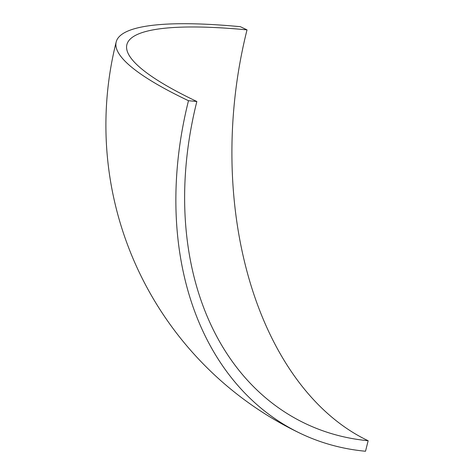 <?xml version="1.0" encoding="UTF-8"?>
<svg xmlns="http://www.w3.org/2000/svg" width="475" height="475" viewBox="0 0 475 475"><rect width="100%" height="100%" fill="white"/><g stroke="black" fill="none" stroke-linecap="round" stroke-linejoin="round"><path stroke-width="0.71" d="M188.492 100.712A341.519 59.832 -165.9 0 1 116.191 41.943A341.519 59.832 -165.9 0 1 240.344 26.689L247.024 29.866A330.505 57.902 -165.9 0 0 126.878 44.626A330.505 57.902 -165.9 0 0 196.846 101.502L188.492 100.712A341.519 253.104 115.4 0 0 300.782 433.58A341.519 253.104 115.4 0 0 365.512 451.25L368.155 440.729A330.505 244.94 -64.6 0 1 305.514 423.629A330.505 244.94 -64.6 0 1 196.846 101.502M368.155 440.729A330.505 214.207 95.4 0 1 247.024 29.866M116.191 41.943A341.519 341.519 0 0 0 300.782 433.58"/></g></svg>
